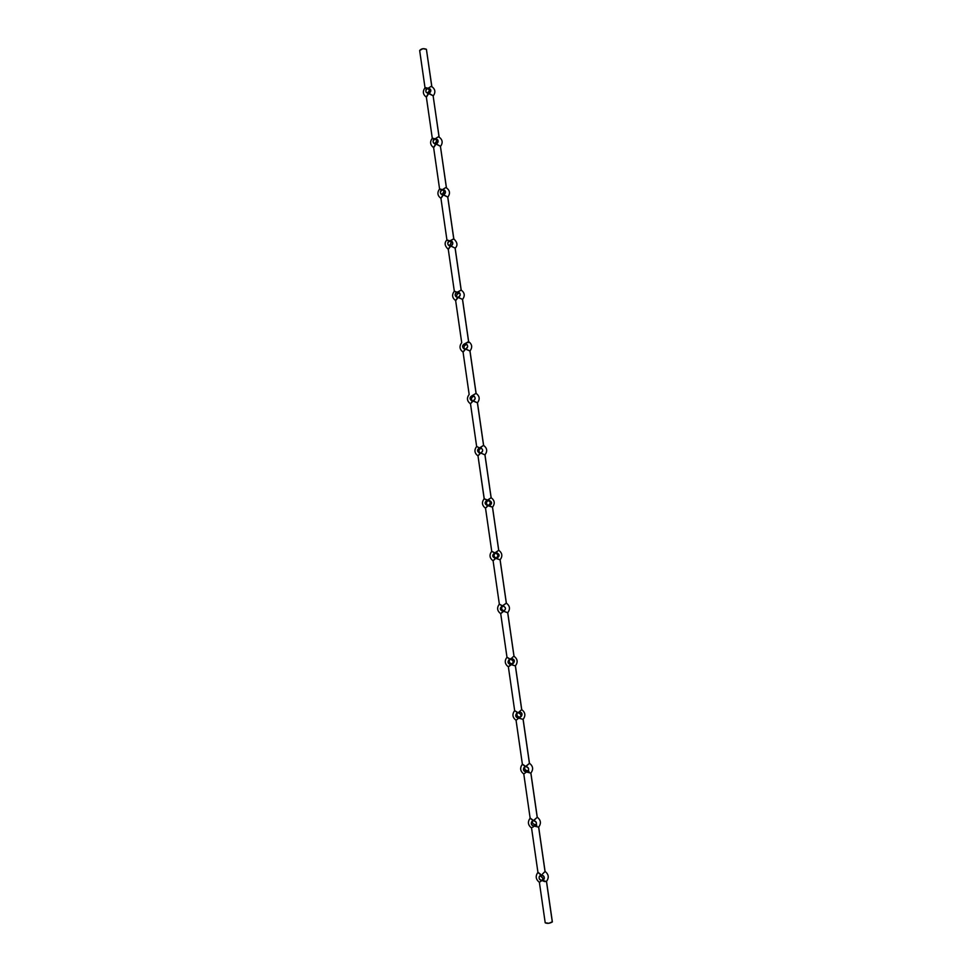 <?xml version="1.0" encoding="UTF-8"?>
<svg xmlns="http://www.w3.org/2000/svg" width="972" height="972" viewBox="0 0 972 972"><rect width="100%" height="100%" fill="white"/><g stroke="black" fill="none" stroke-linecap="round" stroke-linejoin="round"><path stroke-width="1.46" d="M530.19 818.084L533.677 820.672C536.18 821.219 536.969 822.677 536.046 825.046L534.236 826.115L536.447 824.135M522.438 764.162L525.888 766.568C528.525 767.2 529.242 768.718 528.051 771.136L526.435 771.987L528.513 770.395M499.341 604.122C496.68 607.755 497.129 610.951 500.714 613.697L503.071 611.303C499.742 609.966 499.487 608.193 502.305 606.006L499.341 604.147L493.096 560.808L495.441 558.293C492.124 556.98 491.868 555.231 494.675 553.032L491.735 551.318L485.526 508.198L487.835 505.562C484.542 504.286 484.287 502.536 487.081 500.325L484.238 498.745L487.944 500.264C490.872 501.819 490.982 503.557 488.272 505.501L485.526 508.198L491.735 551.318L495.113 552.971C498.429 554.283 498.685 556.033 495.866 558.232L493.096 560.808L499.341 604.147L502.743 605.945C505.95 607.123 506.303 608.861 503.8 611.157L500.714 613.684L506.983 657.254L510.422 659.21C513.423 660.146 513.933 661.811 511.94 664.228L508.368 666.841L514.662 710.641L518.125 712.743C520.943 713.509 521.575 715.1 520.032 717.543L518.683 718.138L520.542 716.947M521.211 716.534C522.742 714.104 522.122 712.512 519.327 711.759M506.983 657.218C504.31 660.863 504.772 664.07 508.368 666.853L510.75 664.593C507.408 663.22 507.153 661.434 509.984 659.271L510.422 659.21C513.763 660.583 514.018 662.357 511.187 664.532L515.367 665.917L521.685 709.669L515.367 665.917L510.968 664.569L512.511 663.779M513.167 663.512C515.148 661.106 514.638 659.441 511.649 658.506L512.11 657.971M503.289 611.291L503.071 611.303C499.839 610.1 499.511 608.363 502.074 606.078L506.363 603.126L500.07 559.836L506.315 603.126L502.743 605.945C506.072 607.293 506.327 609.055 503.508 611.242L503.289 611.291M497.166 558.062C499.973 555.875 499.717 554.125 496.413 552.825L496.874 552.278M489.609 505.61C492.306 503.678 492.197 501.941 489.281 500.398M481.529 448.226L480.873 447.922C483.327 449.672 483.266 451.385 480.715 453.037L477.993 455.856L484.238 498.745M474.397 396.345L472.222 395.677L473.741 395.896C475.782 397.755 475.6 399.407 473.194 400.841L470.497 403.793L476.645 446.464L479.536 447.898L483.558 445.383L477.398 402.748L483.558 445.383L479.961 447.825C483.254 449.076 483.497 450.814 480.715 453.037L480.277 453.11C476.997 451.858 476.742 450.121 479.536 447.898L476.645 446.464C474.008 450.072 474.458 453.207 478.005 455.904M467.192 344.756L464.75 343.784L466.56 344.149C468.273 346.056 467.994 347.648 465.71 348.924L463.134 352.119M459.95 293.423L457.314 292.159L459.331 292.669C460.789 294.577 460.436 296.108 458.262 297.262L455.71 300.603M452.685 242.332L449.915 240.789L452.089 241.433C453.341 243.316 452.94 244.798 450.862 245.867L448.335 249.354M445.395 191.496L444.107 191.411L442.552 189.686L444.848 190.427C445.941 192.298 445.492 193.732 443.499 194.728L440.996 198.361M438.117 140.904L436.817 140.819L435.225 138.838L437.607 139.676C438.566 141.511 438.093 142.908 436.161 143.856L433.694 147.635M430.839 90.554L429.563 90.493L427.935 88.245L430.377 89.169C431.24 90.967 430.742 92.328 428.871 93.251L426.429 97.164M537.99 872.285L541.513 875.055C543.907 875.541 544.745 876.951 544.016 879.259L542.072 880.523L544.356 878.202M432.285 138.231L426.331 96.908L428.458 93.336C425.25 92.291 425.007 90.615 427.729 88.306L429.563 90.493L427.401 93.239L429.77 90.445M433.208 96.021C435.845 92.231 435.298 89.047 431.58 86.447L431.884 86.86M426.477 49.779L431.775 86.544L426.404 49.293L422.917 48.685L419.661 50.508L425.019 87.759M425.748 88.574L425.116 88.039M546.519 881.41L552.351 921.784L548.949 923.266L545.207 922.805C547.358 923.728 549.727 923.449 552.315 921.966L546.471 881.458L552.254 921.602M546.495 881.252L544.891 881.628L541.854 880.535L539.448 882.333L541.854 880.535C538.464 879.028 538.209 877.218 541.076 875.104L537.953 872.479L531.562 828.01L532.109 827.366M546.471 881.446L542.303 880.498C545.171 878.372 544.915 876.562 541.513 875.055L539.375 876.294C538.622 878.627 539.448 880.037 541.854 880.535L543.154 878.639L540.116 875.493L543.372 878.615M538.67 826.965L545.013 871.398M536.18 824.924L536.787 825.337M538.682 827.099L545.085 871.447L542.558 873.962L545.037 871.58L538.634 827.148L534.236 826.115L535.135 824.535C533.118 824.256 532.206 823.09 532.389 821.048C532.206 823.09 533.118 824.256 535.135 824.535L535.572 824.487M530.882 772.971L537.2 817.197M528.416 771.075L529.023 771.476M522.377 764.223C519.704 767.916 520.166 771.173 523.787 774.004L526.435 771.987L523.787 774.004L530.153 818.254L533.239 820.72L531.672 821.717C530.724 824.098 531.502 825.556 534.017 826.127L533.069 827.099L534.017 826.127C530.639 824.657 530.384 822.847 533.239 820.72L537.212 817.331L530.833 773.117L526.435 771.987L527.371 770.699C525.172 770.334 524.297 769.059 524.771 766.859C524.297 769.059 525.172 770.334 527.371 770.699L527.808 770.65M516.059 720.276L522.389 764.308L525.451 766.616L524.078 767.394C522.851 769.812 523.568 771.343 526.217 771.999C522.851 770.553 522.596 768.767 525.451 766.616L529.424 763.36L523.082 719.377L529.412 763.287M508.368 666.841L514.662 710.641L517.699 712.804L516.606 713.327C515.014 715.769 515.634 717.372 518.465 718.15L517.517 719.159L518.465 718.15C515.111 716.741 514.856 714.967 517.699 712.804L518.125 712.743C521.49 714.153 521.745 715.939 518.902 718.101L523.082 719.377L518.683 718.138L519.656 717.142C517.226 716.668 516.436 715.258 517.286 712.926C516.436 715.258 517.226 716.668 519.656 717.142L520.093 717.081M516.108 720.228L517.541 719.122M523.082 719.377L523.094 719.377C525.816 715.696 525.366 712.44 521.733 709.621L518.125 712.743L521.685 709.645M500.714 613.684L506.983 657.254L509.984 659.271L509.267 659.538C507.226 661.944 507.724 663.633 510.75 664.593L511.977 663.864C509.304 663.22 508.623 661.701 509.936 659.283C508.623 661.701 509.304 663.22 511.977 663.864L512.414 663.803M513.981 656.258L507.7 612.737L513.981 656.258M507.748 612.676L503.508 611.242L507.736 612.725C510.422 609.08 509.96 605.884 506.363 603.126L500.118 559.811L495.441 558.293C492.124 556.98 491.868 555.231 494.675 553.032L498.745 550.298L492.476 507.202L498.685 550.274L495.113 552.971C498.429 554.283 498.685 556.033 495.866 558.232L500.118 559.823C502.779 556.191 502.33 553.007 498.733 550.286L492.525 507.19L487.47 505.562C484.493 504.043 484.36 502.293 487.081 500.325L491.164 497.749L484.919 454.847L491.103 497.688L487.519 500.264C490.824 501.54 491.067 503.289 488.272 505.501L492.525 507.202C495.185 503.569 494.724 500.41 491.139 497.7L484.979 454.86L480.715 453.037L484.979 454.86C487.628 451.227 487.166 448.068 483.57 445.395L483.558 445.383M504.334 610.853L504.334 610.853C501.418 610.003 500.884 608.375 502.731 605.957C500.884 608.375 501.418 610.003 504.334 610.853M491.322 506.594L492.427 507.117M488.151 505.525C485.818 503.703 485.915 502.014 488.43 500.459L488.43 500.459C486 501.88 485.83 503.545 487.92 505.428M484.263 454.568L484.882 454.811M485.538 508.222C481.978 505.513 481.517 502.366 484.165 498.758L477.993 455.856L480.277 453.11L479.415 453.025C476.924 451.287 476.96 449.574 479.536 447.898L480.909 448.299C478.589 449.586 478.333 451.19 480.144 453.11C478.333 451.19 478.589 449.586 480.909 448.299L481.334 448.226M477.41 402.785L472.769 400.914C469.488 399.699 469.233 397.961 472.015 395.726L476.049 393.344L469.926 350.928L476.049 393.344L472.441 395.653C475.721 396.88 475.976 398.605 473.194 400.841L477.471 402.785C480.119 399.152 479.646 396.005 476.049 393.344M476.645 446.464L470.497 403.793L472.769 400.914L471.505 400.695C469.415 398.848 469.585 397.183 472.015 395.726L473.437 396.406C471.311 397.475 470.922 398.97 472.271 400.901C470.922 398.97 471.311 397.475 473.437 396.406L473.862 396.333M469.986 351.001L465.284 348.997C462.016 347.806 461.773 346.081 464.543 343.833L468.65 341.694M470.509 403.854C466.973 401.181 466.524 398.046 469.16 394.438L463.049 351.986L465.284 348.997L463.729 348.62C461.979 346.725 462.247 345.121 464.543 343.833L465.989 344.768C464.057 345.68 463.571 347.065 464.531 348.948C463.571 347.065 464.057 345.68 465.989 344.768L466.414 344.695M468.601 341.95L468.127 342.666M462.502 299.498L468.577 341.561L462.49 299.364L457.836 297.335C454.592 296.181 454.337 294.467 457.107 292.208L461.226 290.203M463.061 352.083C459.537 349.41 459.088 346.275 461.712 342.679L455.625 300.457L457.836 297.335L456.062 296.812C454.58 294.917 454.92 293.374 457.107 292.208L454.313 291.175L458.59 293.41C456.816 294.188 456.257 295.464 456.925 297.262C456.257 295.464 456.816 294.188 458.59 293.41L459.015 293.325M455.115 248.261L461.141 290.045L455.09 248.067L450.437 245.94C447.193 244.81 446.95 243.109 449.708 240.837L453.827 238.978M454.981 291.636L454.374 291.296M455.649 300.579C452.126 297.906 451.676 294.771 454.313 291.175L448.25 249.172L450.437 245.94L448.493 245.296C447.217 243.413 447.618 241.919 449.708 240.837L446.938 239.926L451.433 242.259L449.416 245.843L451.64 242.222M447.728 197.037L453.742 238.784L447.728 197.037L443.074 194.813C439.842 193.72 439.599 192.019 442.345 189.734L445.383 187.754L442.758 189.649C445.99 190.755 446.233 192.444 443.499 194.728L447.728 197.037M447.752 197.267L447.8 197.17C450.449 193.501 449.939 190.342 446.27 187.718L446.476 188.009M447.618 240.485L447.011 240.096M446.926 239.95L440.911 198.167L443.074 194.813L441.009 194.06C439.891 192.189 440.34 190.755 442.345 189.734L439.66 188.896L442.552 189.686L444.107 191.411L442.005 194.704L444.313 191.375M440.401 146.262L446.391 187.778L440.401 146.262L435.748 143.953C432.528 142.872 432.285 141.195 435.019 138.887L438.056 136.955L435.432 138.802C438.651 139.871 438.894 141.56 436.161 143.856L440.401 146.262M440.462 146.517L446.452 187.815M440.292 189.589L439.587 189.005M433.609 147.416L435.748 143.953L433.597 143.091C432.613 141.256 433.087 139.859 435.019 138.887L432.333 138.17L435.225 138.838L436.817 140.819L434.666 143.844L437.023 140.782M440.486 146.493C443.123 142.738 442.6 139.567 438.907 136.955L439.162 137.307M433.111 95.742L439.065 137.04L433.111 95.742L426.234 92.413C425.359 90.603 425.858 89.23 427.729 88.306L425.299 87.589L428.142 88.221C431.349 89.254 431.592 90.931 428.871 93.251L433.111 95.742M433.16 96.07L439.125 137.064M433.002 138.96L432.382 138.474M431.847 86.569L426.404 49.293C423.561 48.199 421.313 48.612 419.661 50.508M512.536 657.254L513.459 656.598L512.536 657.254M511.442 658.141L510.422 659.21L511.442 658.141M539.375 882.272L545.207 922.805M531.611 827.877L531.575 828.01C527.93 825.155 527.456 821.85 530.141 818.132M534.454 826.079L538.634 827.148C541.38 823.454 540.93 820.125 537.261 817.209L533.677 820.672C537.066 822.142 537.322 823.94 534.454 826.079M526.654 771.95L530.833 773.117C533.579 769.435 533.13 766.143 529.473 763.275L525.888 766.568C529.254 768.002 529.509 769.8 526.654 771.95M515.367 665.917L515.391 665.905C518.1 662.248 517.639 659.028 514.03 656.234L507.748 612.7M496.255 558.11C493.509 556.713 493.302 555 495.647 552.995C493.436 554.696 493.472 556.361 495.744 557.989M493.12 560.832L493.108 560.82C489.536 558.098 489.074 554.927 491.735 551.306M465.71 348.924L469.998 350.989C472.635 347.344 472.161 344.197 468.553 341.549L464.968 343.76C468.237 344.951 468.48 346.664 465.71 348.924M461.141 290.045L457.533 292.122C460.777 293.289 461.032 295.002 458.262 297.262L462.563 299.461L468.638 341.597M453.742 238.796L450.121 240.752C453.365 241.882 453.608 243.595 450.862 245.867L455.163 248.188L461.202 290.081M439.66 188.896L439.611 188.92C436.987 192.541 437.424 195.676 440.936 198.361M432.358 138.158L432.333 138.182C429.685 141.803 430.122 144.962 433.634 147.647M431.204 86.362L428.142 88.221L431.204 86.362M537.261 817.221L530.894 773.068M529.473 763.287L523.143 719.329M521.733 709.621L515.427 665.869M483.619 445.407L477.471 402.785M476.11 393.368L469.998 350.989M453.815 238.82L447.8 197.17M433.597 147.416L439.587 188.957M537.941 872.321C535.244 876.088 535.73 879.417 539.399 882.321M546.41 881.519C549.216 877.765 548.779 874.399 545.085 871.422M514.662 710.581C511.989 714.25 512.451 717.482 516.059 720.288M462.563 299.473C465.199 295.804 464.713 292.657 461.093 290.021M446.938 239.926C444.168 242.733 444.617 245.867 448.274 249.33M455.163 248.212C457.97 245.466 457.472 242.307 453.669 238.748M425.08 87.687C422.431 91.319 422.869 94.491 426.38 97.188"/></g></svg>
